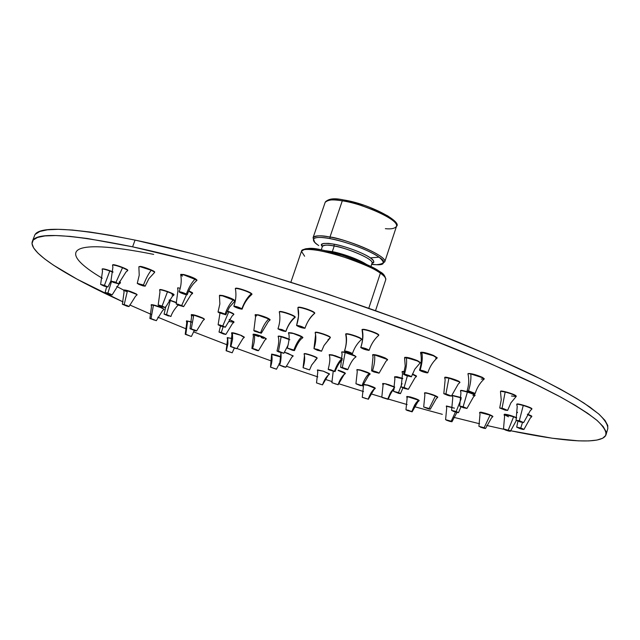 <?xml version="1.0" encoding="UTF-8"?>
<svg xmlns="http://www.w3.org/2000/svg" width="640" height="640" viewBox="0 0 640 640"><rect width="100%" height="100%" fill="white"/><g stroke="black" fill="none" stroke-linecap="round" stroke-linejoin="round"><path stroke-width="0.96" d="M375.16 388.504L375.024 388.184C372.208 390.544 369.944 394.208 368.216 399.168L362.36 397.408M322.488 384.888L316.488 382.896L322.488 384.864C324.232 379.952 326.536 376.368 329.4 374.112C326.536 376.368 324.232 379.952 322.488 384.864L328.144 375.264L329.352 374.208M329.48 373.872L323.28 371.16L317.424 370.192L317.784 371.968L317.416 370.136L323.28 371.16L317.416 370.136M276.456 369.216L270.552 367.112C272.144 362.144 272.496 357.88 271.608 354.328L270.496 367.144L276.504 369.168L270.496 367.16M226.36 350.688L227.944 343.68L227.712 337.752L227.944 343.68L226.36 350.688L232.192 352.8L226.128 350.76M186.488 320.864L191.608 321.92L186.496 320.856L187.632 321.112L185.832 334.264L191.136 336.424L185.24 334.296L185.832 334.264L187.632 321.112L186.528 321.32M163.96 309.416L162.592 308.168L153.448 305.176L162.592 308.168C157.088 305.792 153.304 304.632 151.248 304.688L153.448 305.176L151.024 318.592L156.28 320.648L149.888 318.504L151.024 318.592L153.448 305.176L151.256 305.144M137.112 294.592L127.448 290.808L136.472 294.056C130.928 291.424 126.712 290.056 123.824 289.952L127.448 290.808L124.216 304.536L128.192 306.512L128.92 306.424L126.776 305.416L122.368 304.256L127.16 306.24L122.368 304.248L124.216 304.536L127.448 290.808C124.728 290.04 123.512 289.904 123.792 290.384M109.32 294.392L105.12 292.496L107.88 293.088L111.52 281.544L107.88 293.088L105.12 292.52L109.968 294.592L112.024 295.016L111.04 294.304L107.88 293.088L112.08 294.96L109.32 294.392M102.248 268.896L107.08 269.736L113 271.888C107.224 269.592 103.64 268.592 102.248 268.896L102.144 269.184C102.792 268.824 105.344 269.416 109.792 270.96L104.44 285.336L107.888 287.016L104.08 286.096L100.616 284.416L104.44 285.336L109.792 270.96C105.344 269.416 102.792 268.824 102.144 269.184L102.504 271.192L100.616 284.416L104.08 286.096L107.888 287.024L104.44 285.336L100.616 284.416M127.512 270.72C128.024 270.312 126.36 269.32 122.52 267.728C125.904 269.12 127.616 270.072 127.664 270.6L127.768 270.304C128.576 269.408 115.28 264.352 113 264.704L112.896 265C114.776 265.072 117.992 265.984 122.52 267.728L115.944 282.376L118.52 283.8L113.552 282.456L118.512 283.808L114.464 281.84L111.08 281.256L113.552 282.456L110.944 281.064L115.944 282.376L122.52 267.728C117.992 265.984 114.776 265.072 112.896 265L112.544 265.312M154.32 272.6C155.064 272.352 154.04 271.576 151.232 270.264C148.44 273.792 145.848 278.744 143.448 285.12L145.104 286.216L138.976 284.424L143.344 285.96L145.088 286.032L142.768 284.832L137.256 283.384L138.976 284.424L137.304 283.328L143.448 285.12C145.848 278.744 148.44 273.792 151.232 270.264L140.232 266.696L138.856 266.816L140.232 266.696L151.232 270.264L154.688 272.136C155.448 271.288 144.36 266.84 140.344 266.384L139 266.688M196.512 280.64L195.184 279.04C191.768 282.432 188.824 287.424 186.36 294.008L187.168 294.744C185.528 294.68 183.136 293.928 180 292.512L185.032 294.4L187.088 294.456L181.304 292.112L179.296 291.744L180 292.512L179.168 291.768C180.808 291.84 183.208 292.584 186.36 294.008C188.824 287.424 191.768 282.432 195.184 279.04L183.728 274.864L180.68 274.704L183.728 274.864L197 280.136C195.472 278.416 191.088 276.552 183.848 274.544L180.832 274.336M242.088 309.152C239.808 308.968 237.152 308.104 234.12 306.552L238.696 308.48L242.096 308.952L237.296 306.832L233.848 306.208C235.872 306.24 238.552 307.088 241.88 308.768C244.368 302.024 247.536 297.024 251.384 293.768C249.16 292.288 245.584 290.824 240.664 289.36C237.056 288.392 235.288 288.224 235.336 288.864L235.328 288.704C235.656 288.264 237.432 288.48 240.664 289.36C245.584 290.824 249.16 292.288 251.384 293.768L252.008 294.128C251.168 292.792 247.432 291.088 240.776 289.032L235.44 288.376C235.768 287.936 237.552 288.152 240.776 289.032L249.8 292.424L252.016 294.112M314.536 313.528L313.656 314.256C309.664 318.128 306.76 322.8 304.96 328.272C302.056 328.048 299.264 327.112 296.568 325.488L296.568 325.424C299.36 325.608 302.16 326.544 304.96 328.216C307.416 321.392 310.656 316.408 314.68 313.272C313.96 312.232 311.024 310.832 305.888 309.088C300.8 307.52 298.144 307.112 297.92 307.848L298.536 316.248L296.568 325.488L300.984 327.528L304.96 328.216L301.368 326.448L296.6 325.376M360.88 347.44C364.328 347.936 367.08 348.888 369.144 350.296L365.216 348.4L360.752 347.512L363.864 349.144L369 350.392C365.56 349.888 362.808 348.936 360.744 347.536L360.88 347.44C363.024 340.528 363.464 334.6 362.208 329.648C363.464 334.6 363.024 340.528 360.88 347.44M378.4 335.576L378.576 335.512C379.016 334.912 377 333.76 372.528 332.048C367.448 330.272 364.008 329.472 362.208 329.648C364.008 329.472 367.448 330.272 372.528 332.048C376.56 333.576 378.616 334.688 378.696 335.384L378.4 335.576M420.16 370.048C423.888 370.816 426.44 371.744 427.824 372.816L424.4 371.136L419.792 370.032L422.152 371.536L427.16 372.904C423.776 372.232 421.232 371.336 419.536 370.216L420.16 370.048C422.224 363.216 422.784 357.36 421.832 352.48C422.784 357.36 422.224 363.216 420.16 370.048M437.016 358.176C437.432 357.776 436.208 356.968 433.352 355.744L421.832 352.48L433.352 355.744L437.12 358.056L435.768 358.272M468.504 390.944L475.184 393.416L473.752 393.432L475.192 393.512L469.16 391.088L467.096 390.984L469.272 392.088L473.752 393.432L467.088 390.968L468.504 390.944C470.496 384.288 471.264 378.616 470.808 373.936C471.264 378.616 470.496 384.288 468.504 390.944M484.168 379.048L482.296 377.664L470.808 373.936L482.296 377.664L484.168 379.064L481.24 379.024M502.064 408.24L507.584 410.4L505.232 410.152L507.592 410.416L503.568 408.672L499.712 407.984L505.232 410.152L499.72 408L502.064 408.24L505.16 392.032L502.064 408.24M516.184 396.496L515.552 395.816C513.216 394.504 509.752 393.24 505.16 392.032C509.752 393.24 513.216 394.504 515.552 395.816L516.184 396.496L511.432 396M519.312 420.76L523.632 422.56L520.368 422L523.624 422.584L520.056 420.984L516.064 420.176L520.368 422L516.064 420.208L519.312 420.76L523.248 405.48L519.312 420.76M531.792 408.984C530.736 408.056 527.888 406.888 523.248 405.48C527.888 406.888 530.736 408.056 531.792 408.984L530.928 408.016L526.304 406.112L520.544 404.448L516.824 404.16C516.744 402.912 531.112 407.248 531.88 408.688L531.928 408.896M520.76 428.04L523.936 429.464L519.872 428.6L522.544 429.352L523.928 429.424L522.104 428.512L516.88 427.112L519.872 428.6L516.704 427.168L520.76 428.04L522.48 422.536L520.76 428.04M531.744 416.704C531.992 416.328 530.528 415.552 527.344 414.36L531.744 416.704M508.216 430.208L510.408 431.264L505.688 430.136L508.92 431.112L510.408 431.248L508.824 430.432L504.032 429.04L505.688 430.136L503.504 429.048L508.216 430.208L513.6 416.8L508.216 430.208M516.624 418.032L513.6 416.8L516.624 418.032M484.152 427.728L485.544 428.48L480.32 427.104L483.992 428.28L485.544 428.48L484.152 427.728L478.92 426.352L484.152 427.728L490.072 415.136L484.152 427.728M492.784 416.736L490.072 415.136L492.912 416.416C490.864 414.912 486.856 413.488 480.888 412.144L479.744 412.36M451.184 421.272L446.384 420.176L449.8 421.368L451.96 421.768L450.728 421.08L445.592 419.68L451.184 421.272L455.424 412.056L451.184 421.272M345.256 373.616L344 374.72L338.128 384.752L331.872 382.656L338.096 384.68C339.904 379.552 342.288 375.8 345.248 373.408C342.288 375.8 339.904 379.552 338.096 384.68L331.872 382.656L338.096 384.68M285.776 367.28L279.584 365.136L280.936 352.72L279.64 365.096L285.832 367.224L279.584 365.144L283.912 366.904L285.832 367.24L291.768 357.264L293.04 356.168M236.32 348.664L230.456 346.536L236.32 348.664M230.896 346.464L232.6 339.16L232.496 332.976L241.328 335.44C236.16 333.456 232.944 332.568 231.664 332.784L234.264 333.08L241.328 335.44L232.496 332.976L232.6 339.16L230.896 346.464L236.784 348.656L230.44 346.504M192.648 315.872L191.264 314.864L193.768 315.12L191.272 328.864L196.56 330.936L190.032 328.76L191.272 328.864L193.768 315.12L191.36 315.072M168.504 316.008L164.096 314.112L166.536 314.56L170.312 300.544L176.504 302.848L170.312 300.544L166.536 314.56L170.936 316.488L164.112 314.064L168.504 316.008M173.984 294.792L174.024 294.744C174.784 293.808 160.2 288.6 159.728 289.64L159.624 289.928C160.464 289.64 163.088 290.256 167.48 291.784L162.12 306.024L165.36 307.608L161.432 306.656L158.184 305.08L162.12 306.024L167.48 291.784C163.088 290.256 160.464 289.64 159.624 289.928L159.968 291.952L158.184 305.08M178.088 305.08L176.168 303.928L181.712 305.488L186.496 294.736L181.712 305.488L183.648 306.592L178.088 305.08L183.632 306.624L178.16 304.256L176.16 303.936L178.088 305.08M234.592 301.216L233.456 299.808C230.16 303.048 227.352 307.832 225.024 314.16L225.72 314.808L218.064 312.008C219.688 312.088 222.008 312.808 225.024 314.16C227.352 307.832 230.16 303.048 233.456 299.808L222.544 295.84L219.424 295.64L222.544 295.84L235.056 300.736C233.656 299.184 229.528 297.448 222.656 295.528L219.608 295.248M278 328.696L285.84 331.288C288.176 324.832 291.232 320.08 295.008 317.048C293.624 315.888 290.512 314.528 285.672 312.984C281.608 311.792 279.48 311.488 279.288 312.048M361.544 339.504L361.648 339.184C361.552 338.544 359.568 337.496 355.688 336.032L355.584 336.352C359.464 337.816 361.448 338.864 361.544 339.504L361.44 339.616C361.816 339.064 359.864 337.976 355.584 336.352C350.76 334.672 347.52 333.904 345.88 334.056C347.064 338.744 346.64 344.376 344.592 350.944C347.832 351.44 350.456 352.344 352.44 353.664L344.48 351.064M404.44 374.184C407.672 374.912 409.984 375.752 411.384 376.696L404.44 374.184C406.424 367.72 407.048 362.192 406.336 357.6C407.048 362.192 406.424 367.72 404.44 374.184L403.728 374.432L406.344 375.624L411.384 376.8L404.44 374.184M420.224 362.808L417.512 360.672L420.224 362.808L417.416 360.984L406.336 357.6L404.752 358.064M445.92 393.888L451.408 396.04L449.288 395.824L443.816 393.68L445.92 393.888L448.912 378.12L445.92 393.888L443.816 393.688L447.856 395.416L451.4 396.032L445.92 393.888M459.936 382.16L451.88 378.624L446.648 377.328L444.68 377.696L448.912 378.12L459.104 381.832L459.848 382.568L459.2 381.528L448.912 378.12C445.784 377.384 444.408 377.32 444.776 377.936M463.128 406.768L466.96 408.432L463.52 407.768L459.696 406.096L463.128 406.768L467.376 392.096L463.128 406.768L459.696 406.136L463.52 407.768L466.96 408.4L463.128 406.768M475.048 395.272L475 395.416C474.368 394.632 471.824 393.528 467.376 392.096C462.976 390.8 460.68 390.416 460.488 390.944L460.488 390.856C460.984 390.472 463.28 390.888 467.376 392.096C471.824 393.528 474.368 394.632 475 395.416L472.904 395.48M456.176 411.528L458.504 412.656L453.912 411.552L451.592 410.4L456.176 411.528L461.128 398.824L456.176 411.528L451.608 410.392L457.128 412.52L458.504 412.624L456.176 411.528M429.144 408.512L423.688 407.024L429.144 408.512L435.408 395.984L429.144 408.512L423.712 407L428.504 408.912L430.288 409.2L429.144 408.512M437.504 397.472L435.408 395.984L426.136 392.816L424.576 392.816L426.048 393.08L424.504 393.168L424.888 394.88L423.688 407.024M309.568 369.904L303.072 367.696C304.776 362.32 305.12 357.728 304.112 353.912C305.12 357.728 304.776 362.32 303.072 367.696L309.568 369.904L303.072 367.712L304.464 355.712L304.12 354.016M304.152 354.072L304.104 353.928C304.72 353.632 307.008 354.144 310.984 355.44C314.832 356.792 316.864 357.744 317.088 358.296L311.696 365.008L317.016 358.368M257.84 350.68L252.56 348.448C254.344 343 254.944 338.336 254.36 334.448L253.064 334.568L253.408 336.288L251.904 348.44L256.88 350.456L258.472 350.616L256.024 349.48L252.56 348.448L257.84 350.68M223.528 333.992L219.008 332.048L221.336 332.48L223.104 326.864L221.336 332.48L225.856 334.384L223.528 333.992L225.856 334.424L219.016 332.04L223.528 333.992M233.64 314.632C234.08 314.248 232.456 313.32 228.768 311.856L222.784 325.92L225.288 327.24L218.12 324.744L222.784 325.92L228.768 311.856L227.224 311.288L228.768 311.856C232.04 313.144 233.704 314.032 233.768 314.528L233.424 314.672M269.704 320.176L268.72 318.936L270.128 319.728C268.848 318.32 264.936 316.696 258.408 314.864L268.72 318.936C265.536 322.04 262.84 326.64 260.632 332.728L253.896 330.64L260.632 332.728C262.84 326.64 265.536 322.04 268.72 318.936L258.304 315.16L255.144 314.888M313.976 348.632L321.552 351.192L313.976 348.648C315.952 342.384 316.344 337.04 315.168 332.6C316.344 337.04 315.952 342.384 313.976 348.632L317.52 350.328L321.552 351.208L318.016 349.504L313.976 348.632L315.584 334.728L315.176 332.76M321.56 351.176L324.024 345.512L330.272 337.736C330.168 337.04 327.824 335.88 323.248 334.256C318.608 332.744 315.912 332.2 315.168 332.6C315.912 332.2 318.608 332.744 323.248 334.256C327.712 335.84 330.064 336.992 330.288 337.712L330.168 337.816M372.544 370.736C375.92 371.576 378.088 372.392 379.048 373.192L372.544 370.736C374.464 364.568 375.136 359.296 374.552 354.92C375.136 359.296 374.464 364.568 372.544 370.736L371.68 370.896L374.04 371.992L379.048 373.152L372.544 370.736M379.048 373.192L385.96 361.272L387.44 359.968L385.152 358.288L374.552 354.92L387.632 359.568L385.248 357.992L379.856 355.968L372.704 354.664M404.12 387.496L408.36 389.312L401.168 386.976L404.12 387.496L407.352 375.968L404.12 387.496L401.168 386.96L404.696 388.544L408.368 389.304L404.12 387.496M416.36 376.568L412.344 374.24L416.424 376.528M398.52 392.616L400.448 393.648L393.608 391.376L398.52 392.616L402.056 383.536L398.52 392.616L393.608 391.36L398.792 393.408L400.44 393.536L398.52 392.616M412.104 411.832L407.088 410.4L412.136 411.816L408.16 410.184L406.328 410.048M407.472 397.28L406.744 396.688L410.024 397.144L418.408 400.152L414.728 404.872L411.792 411.52L415.704 403.328L418.408 400.152L419.184 400.48L412.424 397.568L406.824 396.44L410.104 396.896C415.28 398.392 418.304 399.584 419.184 400.48M388.136 399.352L382.208 397.528L388.176 399.336L387.784 399.008L390.36 393L394.632 387.248L390.84 392.144L387.784 399.008L382.208 397.528M362.088 385.608L355.976 383.728L362.088 385.608C363.96 380.208 366.32 376.152 369.184 373.44C366.32 376.152 363.96 380.208 362.088 385.608L355.936 383.76L360.304 385.568L362.088 385.608M369.792 374.28L369.184 373.44L370.144 373.904C369.144 372.856 365.84 371.528 360.224 369.928L356.96 369.552M289.856 339.752L281.16 336.736L278.496 351.168L283.848 353.264L276.992 351.032L278.496 351.168L281.16 336.736L289.056 339.392M302.496 337.904L301.656 336.808C298.576 339.776 295.984 344.2 293.896 350.064L287.36 348.048L293.896 350.064C295.984 344.2 298.576 339.776 301.656 336.808L302.904 337.472C301.72 336.192 298.016 334.672 291.792 332.92L301.656 336.808L291.792 332.92L288.576 332.64M356.024 356.664L353.184 354.912L347.872 352.984L341.784 351.92L345.144 352.536L342.36 367.48L347.768 369.592L346.04 369.432L340.648 367.32L342.36 367.48L345.144 352.536C342.536 351.912 341.416 351.88 341.792 352.416M329.296 354.616L332.544 354.96L342.312 358.552L335.056 355.664L329.208 354.872L332.456 355.232L341.872 358.624C338.92 361.44 336.464 365.64 334.504 371.232L328.224 369.296L334.504 371.232C336.464 365.64 338.92 361.44 341.872 358.624L332.456 355.232L329.224 354.856M318.744 245.568L317.928 245.008C311.816 241.224 308.888 234.816 329.984 238.616C353.048 243.104 375.216 253.776 379.04 257.152L370.344 257.888C367.432 255.376 351.08 247.544 334.016 244.176C323.136 242.68 319.248 243.48 322.344 246.592L321.68 244.48L323.616 243.44L328.472 243.376L334.016 244.176C340.12 245.056 360.192 250.992 370.344 257.888C374.344 260.936 374.896 262.744 371.992 263.296C374.64 262.008 374.096 260.208 370.344 257.888L379.04 257.152C385.888 261.368 385.032 263.88 376.464 264.712L371.664 264.288M332.304 370.856L330.224 370.024L332.304 370.856M344.936 368.848L342.776 367.984L344.936 368.848M291.688 349.72L289.456 348.824L291.688 349.72M281.192 352.544L279.048 351.68L281.192 352.544M359.896 385.208L357.912 384.424L359.896 385.208M385.616 398.592L383.712 397.848L385.616 398.592M409.632 411.088L407.816 410.376L409.632 411.088M397.576 392.824L395.552 392.024L397.576 392.824M405.296 388.496L403.176 387.648L405.296 388.496M375.992 372.408L373.76 371.512L375.992 372.408M318.712 350.472L316.392 349.528L318.712 350.472M258.776 332.592L256.424 331.64L258.776 332.592M223.024 326.608L220.728 325.672L223.024 326.608M223.68 333.8L221.488 332.92L223.68 333.8M256.272 350.048L254.2 349.224L256.272 350.048M307.184 369.208L305.176 368.408L307.184 369.208M427.536 408.408L425.608 407.656L427.536 408.408M455.536 411.856L453.544 411.072L455.536 411.856M463.824 407.608L461.744 406.784L463.824 407.608M448.168 395.248L445.984 394.376L448.168 395.248M408.176 375.952L405.872 375.024L408.176 375.952M349.344 352.88L346.936 351.896L349.344 352.88M283.016 330.696L280.544 329.68L283.016 330.696M223.12 314.048L220.64 313.024L223.12 314.048M181.192 305.92L178.752 304.92L181.192 305.92M163.064 306.944L160.712 305.992L163.064 306.944M168.736 315.84L166.496 314.936L168.736 315.84M194.392 330.344L192.28 329.496L194.392 330.344M234.584 348.008L232.568 347.208L234.584 348.008M283.552 366.584L281.608 365.816L283.552 366.584M335.728 384.056L333.824 383.312L335.728 384.056M449.312 421.016L447.472 420.304L449.312 421.016M482.736 427.712L480.856 426.984L482.736 427.712M507.432 430.472L505.496 429.72L507.432 430.472M520.8 428.64L518.792 427.856L520.8 428.64M520.352 421.728L518.248 420.896L520.352 421.728M504.208 409.584L502 408.704L504.208 409.584M471.776 392.616L469.464 391.688L471.776 392.616M424.416 371.96L421.992 370.968L424.416 371.96M365.824 349.448L363.304 348.416L365.824 349.448M301.768 327.424L299.176 326.352L301.768 327.424M239.112 308.264L236.48 307.168L239.112 308.264M184.368 293.88L181.736 292.784L184.368 293.88M142.44 285.392L139.84 284.312L142.44 285.392M115.976 283.016L113.448 281.968L115.976 283.016M105.456 286.28L103.024 285.288L105.456 286.28M109.736 294.272L107.416 293.328L109.736 294.272M126.76 305.88L124.552 304.984L126.76 305.88M154.072 320.032L151.968 319.184L154.072 320.032M189.232 335.736L187.224 334.936L189.232 335.736M229.984 352.144L228.048 351.376L229.984 352.144M274.264 368.52L272.384 367.784L274.264 368.52M320.176 384.208L318.344 383.496L320.176 384.208M365.92 398.608L364.104 397.896L365.92 398.608M375.296 388.2C374.768 387.512 372.232 386.456 367.688 385.024L363.112 384.44L367.608 385.264L375.216 388.448L374.072 387.36L370.056 385.784L363.24 384.152M363.32 384.712L367.608 385.264L375.024 388.184C372.208 390.544 369.944 394.208 368.216 399.168L362.288 397.264M271.688 354.088L276.376 355.12L281.144 356.84L271.512 354.4L281.136 357.112M227.712 337.752L232.056 338.552L227.296 337.592M187.632 321.112L191.576 322.184L187.632 321.112M119.288 281.944L120.416 282.352L119.408 281.68L120.432 282.92M109.792 270.96L112.968 272.208M127.664 270.6L127.264 270.76M314.68 313.272L314.784 313.064C314.432 312.072 311.496 310.632 306 308.752L305.888 309.088C311.024 310.832 313.96 312.232 314.68 313.272C310.656 316.408 307.416 321.392 304.96 328.216M378.8 335.072L375.584 332.904L369.352 330.616L363.76 329.32L362.04 329.528C363.136 328.928 366.664 329.664 372.64 331.72C376.672 333.24 378.728 334.352 378.808 335.048L378.696 335.384M437.12 358.056L433.456 355.416L430.432 354.272L424.184 352.504L420.632 352.392M482.4 377.344L473.696 374.256L468.04 373.6C470.64 373.216 475.432 374.464 482.4 377.344L484.264 378.744L482.4 377.344M504.608 414.48L513.6 416.8L504.224 414.344M508.504 416.8L504.136 414.616M446.4 405.976L452.344 407.456M338.104 370.432L345.248 373.408L338.104 370.432M293.064 356.152L288.176 353.44L284.28 352.192L293.176 355.864M231.664 332.784L232.496 332.976M204.344 319.392L203.08 318.168C197.456 315.728 193.552 314.544 191.352 314.6L198.712 316.36L202.984 318.424L193.768 315.12L202.984 318.424L204.336 319.424M169.104 300.192L170.312 300.544M176.592 302.568L169.272 299.944L176.592 302.568M167.48 291.784C171.584 293.32 173.728 294.4 173.92 295.024L173.888 295.072C173.92 294.496 171.784 293.4 167.48 291.784M183.648 306.592L190.944 294.8L192.472 293.512C192.832 293.152 191.576 292.36 188.744 291.128L192.344 293.56M177.736 287.792L180.168 288.28M192.672 293.128L188.88 290.84L192.408 292.696L192.568 293.424M295 317.496L295.248 317.056C294.704 316.016 291.552 314.552 285.776 312.664L285.672 312.984C290.512 314.528 293.624 315.888 295.008 317.048C291.232 320.08 288.176 324.832 285.84 331.288L285.904 331.456C283.6 331.312 280.984 330.464 278.048 328.896L282.72 330.888L285.912 331.424L281.928 329.544L278.048 328.896M452.728 395.736L461.2 397.864L452.44 395.6M317.08 358.312C316.944 357.784 314.912 356.824 310.984 355.44L311.072 355.184C307.04 353.864 304.752 353.36 304.192 353.664L304.112 353.912C304.72 353.632 307.008 354.144 310.984 355.44L308.552 354.384L304.2 353.656M266.296 338.728L263.712 337.152C258.2 334.976 254.68 333.992 253.144 334.208L263.616 337.408L266.216 338.976L263.616 337.408L254.36 334.448C254.944 338.336 254.344 343 252.56 348.448L251.912 348.432M233.592 321.872L229.168 319.488L233.688 321.6L233.928 322.296L229.248 321.512M233.768 314.528L233.864 314.248C233.664 313.608 231.496 312.528 227.352 311.016L233.856 314.264M330.384 337.416L328.56 336.048L323.352 333.96C327.816 335.536 330.16 336.688 330.392 337.408L324.024 345.512L321.552 351.192M323.352 333.96L317.832 332.4L315.272 332.304C315.944 331.88 318.64 332.424 323.352 333.96M416.456 375.952L412.456 373.968L416.456 375.952M393.608 391.368L394.912 378.768L394.528 376.984L402.744 378.72L395.168 376.752L402.76 378.416L396.856 376.72L394.656 376.784M382.744 383.464L386.016 383.872L394.688 386.984L388.4 384.552L385.936 384.128L394.64 387.256L386.016 383.872L382.672 383.68M383.472 384.36L382.664 383.704M278.216 336.168L281.248 336.456L289.072 339.088C283.376 336.864 279.76 335.888 278.224 336.152L281.16 336.736C278.832 336.176 277.856 336.152 278.232 336.648M341.792 351.904C344.584 351.8 349 353.104 355.048 355.8L345.144 352.536L354.952 356.08L355.928 356.944M317.928 245.008C306.096 236.456 320.368 236.488 329.984 238.616L329.976 237.056L342.296 200.808C332.064 199.224 326.36 199.736 325.168 202.344C328.16 199.616 333.872 199.104 342.296 200.808L343.312 199.896M379.912 271.656L380.384 273.184C384.024 275.52 385.808 277.688 385.752 279.696C386.216 278.168 384.424 275.992 380.384 273.184L368.792 308.232L380.384 273.184C362.264 259.832 301.448 243.176 301.464 251.328C301.36 247.776 319.248 249.128 341.144 256.088C362.472 263.472 375.552 269.168 380.384 273.184L379.912 271.656M343.488 199.984L342.296 200.808C352.08 200.672 399.52 218.296 396.488 226.344C399.968 220.64 365.816 204.344 342.296 200.808L329.976 237.056C321.552 235.216 315.904 235.448 313.048 237.76C314.12 235.488 319.768 235.248 329.976 237.056C353.456 241.12 387.968 256.944 384.728 261.888C387.432 254.84 339.68 237.312 329.976 237.056L329.984 238.616C338.184 239.752 365.48 247.824 379.04 257.152C385.504 262.712 384.648 265.224 376.464 264.712L371.6 264.48M334.216 246L334.016 244.176L334.216 246C327.096 244.712 323.16 244.84 322.408 246.392L322.408 246.392C324.416 244.824 328.352 244.696 334.216 246L332.304 251.656C338.064 252.544 356.28 257.888 366.368 264.32C357.168 258.864 345.808 254.648 332.304 251.656L334.216 246C340.928 246.24 373.872 258.312 372.056 263.104C374.224 259.72 350.424 248.888 334.216 246M348.544 257.24L344.68 255.936M332.024 252.208L332.304 251.656L332.024 252.208M326.2 250.8L332.304 251.656L326.2 250.8M126.32 291.504L116.76 286.48M102.264 278.232C58.08 252.192 64.816 236.6 153.68 254.384M254.432 334.992L258.568 336.552M261.176 337.528L263.624 338.44M510.584 430.736L552.216 438.216L578.464 440.856L588.768 440.92L596.904 440.072L602.64 438.264L605.744 435.44L606 431.56L603.208 426.592L597.184 420.536L587.776 413.376L574.912 405.16L558.544 395.92L538.728 385.76L489.328 363.12L428.864 338.472L360.896 313.424L325.528 301.32L290.08 289.776L221.456 269.192L189.464 260.488L132.592 246.824C217.312 264.776 354.832 308.056 456.744 349.512C484.92 361.128 510.104 372.168 532.296 382.624L560.688 397.08C576.32 405.848 588.336 413.544 596.736 420.152C603.136 426.112 606.24 430.944 606.064 434.632L607.8 428.696C608.016 424.88 604.944 419.928 598.592 413.848L584.112 403.16C571.112 395.008 554.536 385.888 534.368 375.808C512.232 365.256 487.104 354.144 458.976 342.464C357.24 300.808 219.832 257.672 135.064 240.096L132.592 246.824L87.52 238.52L69.936 236.384L55.752 235.544L44.968 235.92L37.512 237.448L33.24 240.024L32.008 243.552L33.624 247.928L37.88 253.056L44.568 258.832L53.472 265.176L77.096 279.184L123.08 301.928C68.024 276.744 28.392 252.784 32.304 241.544C35.016 231.992 68.44 233.752 132.592 246.824L135.064 240.096C70.872 227.32 37.352 225.88 34.512 235.768L32.32 241.496M442.328 414.328L414.36 406.64L442.328 414.328M407.12 404.576L388.272 399.064L407.12 404.576M381.824 397.136L370.776 393.792L381.824 397.136M363.512 391.552L338.528 383.664L363.512 391.552M332.184 381.616L325.048 379.288L332.184 381.616M317.808 376.896L286.232 366.192L317.808 376.896M279.936 364L279.048 363.688L279.936 364M271.856 361.16L236.856 348.472L271.856 361.16M227.488 344.96L193.512 331.824L227.488 344.96M186.552 329.048L157.824 317.2L186.552 329.048M151.04 314.312L129.696 304.936L151.04 314.312M606.064 434.632C602.664 445.24 561.952 441.64 508.368 430.272M503.68 429.264L486.68 425.44L503.68 429.264M479.584 423.76L453.76 417.328L479.584 423.76M607.784 428.728L607.768 425.52L605.016 420.424L599.032 414.232L589.68 406.944L576.864 398.6L560.552 389.248L540.784 378.976L491.504 356.144L431.144 331.376L397.872 318.76L327.936 294.176L257.648 271.936L223.936 262.192L191.952 253.56L135.064 240.096L110.912 235.376L89.952 232.024L72.336 230.024L58.12 229.312L47.296 229.824L39.784 231.48L35.472 234.192M329.4 374.112L323.28 371.16L317.496 369.904M164.04 309.192L158.24 306.376L151.264 304.656M136.376 294.32L130.072 291.344L123.816 289.96M127.76 270.192L119.68 266.336L112.624 264.872M154.688 272.152L151.352 269.96L145.432 267.688L140.344 266.384L138.856 266.816M197 280.144L195.296 278.72L189.856 276.368L183.848 274.544L180.816 274.584M314.784 313.08L312.072 311.112L306 308.752L300.168 307.256L298.024 307.392M437.216 357.752L433.456 355.416C426.664 352.856 422.392 351.848 420.64 352.376L421.832 352.48L420.744 353.12M515.552 395.816L513.904 394.608L508.272 392.56L502.728 391.192L500.552 391.256C500.464 390.08 512.832 393.568 515.648 395.512L516.28 396.128M531.8 416.632L531.648 416L527.512 414.104L531.832 416.424M516.688 417.752L511.016 415.632L504.688 414.208C508.064 414.616 512.064 415.8 516.688 417.752M492.736 416.52L490.152 414.872L485.192 413.176L480.808 412.408L490.072 415.136L479.6 412.44M345.392 373.328L338.192 370.176C342.576 371.616 344.984 372.656 345.392 373.312L345.248 373.408M244.328 337.152L241.328 335.44L244.336 337.136L244.032 337.488M204.424 319.168L203.08 318.168L204.336 319.416M174.016 294.752L167.584 291.504L162.304 289.88L159.696 289.728M235.048 300.752L233.568 299.496L228.456 297.296L222.656 295.528L219.568 295.512M295.24 317.072L291.76 314.848L285.776 312.664L280.712 311.488L279.432 311.84M361.64 339.208L358.504 337.16L352.568 334.992L347.312 333.752L345.744 333.92M404.664 357.4L417.512 360.672L408.808 357.768L404.664 357.416C406.624 356.992 410.912 358.08 417.512 360.672L420.32 362.52M475 395.416L474.416 394.552L470.288 392.752L464.704 391.032L460.568 390.576C460.52 389.36 475.08 393.936 475.088 395.128L475.088 395.224M461.216 397.568L452.816 395.464L461.216 397.568M437.776 397.008L430.656 393.984L424.576 392.824M317.168 358.04L311.072 355.184C314.92 356.536 316.952 357.488 317.176 358.04L317.088 358.296M266.216 338.976L261.384 336.224L253.136 334.224M234.024 322.032L233.688 321.6L233.928 322.296M270.128 319.744L264.008 316.576L258.408 314.864L255.232 314.632M387.624 359.584L385.248 357.992C378.896 355.44 374.72 354.328 372.704 354.656L374.552 354.92L372.768 355.264M402.208 372.032L402.184 371.496L404.296 371.528L402.184 371.512M370.136 373.92L362.672 370.624L360.144 370.192L369.184 373.44L360.144 370.192L356.888 369.776M302.896 337.488L299.792 335.592L294.392 333.64L288.496 332.888M384.616 276.328L381.44 272.896M377.432 270.128L361.912 262.392L341.832 255.056L322.344 250.024L313.048 248.672L306.592 248.712M305.168 249.032L304.128 249.496M337.984 199.272L333.432 199.12M395.448 222.944L391.368 218.392L387.472 215.736L370.208 207.504M363.368 205.056L349.728 201.216M379.616 271.552C375.184 267.888 363.368 262.64 344.168 255.8C324.424 249.264 305.64 246.888 303.8 249.744M304.624 256.232L301.464 251.328L290.888 282.152M380.664 264.496L384.728 261.888L396.488 226.344C394.88 228.528 391.168 229.304 385.368 228.664M341.872 358.624L342.296 358.872M328.68 369.728L335 371.624L331.048 369.904L328.48 369.288L328.68 369.728M346.04 369.432L347.768 369.648L346.328 368.808L340.64 367.264L346.04 369.432M293.896 350.064L287.304 348.104L292.248 350.168L294.2 350.584L293.896 350.064M278.496 351.168L276.984 351L278.528 351.856L283.864 353.304L278.496 351.168M381.84 397.176L387.784 399.008M406 409.744L411.792 411.52M418.408 400.152L406.824 396.44M402.096 371.784L404.224 371.824L402.128 371.928L402.52 373.76L401.168 386.952M256.48 316.016L255.136 314.912L258.408 314.864L255.136 314.912M254.52 331.216L261.304 333.216L256.064 331.016L254.088 330.616L254.52 331.216M220.648 326.04L225.288 327.248L220.04 325.016L218.136 324.8L220.648 326.04M303.072 367.696L309.568 369.896L311.696 365.008L309.568 369.896M435.408 395.984L437.784 397.104C435.992 395.68 432.112 394.256 426.136 392.816L435.408 395.984M459.104 381.832L459.2 381.528C456.224 379.608 444.688 376.312 444.776 377.392M344.592 350.944L347.488 352.552L352.44 353.672L348.664 351.864L344.592 350.944C346.64 344.376 347.064 338.744 345.88 334.056C347.52 333.904 350.76 334.672 355.584 336.352L355.688 336.032C350.064 334.104 346.752 333.392 345.752 333.896L345.88 334.056M279.448 312.312L279.296 311.968C279.72 311.52 281.848 311.864 285.672 312.984L285.776 312.664C281.96 311.544 279.832 311.208 279.4 311.656L279.296 311.968M218.784 312.656L225.784 314.704L220.216 312.36L218.224 311.976L218.784 312.656M161.432 306.656L165.344 307.624L159.488 305.208L158.344 305.28L161.432 306.656M173.888 295.072L171.984 294.968M195.312 330.824L196.568 330.944L194.912 330.08L190.04 328.688L195.312 330.824M236.784 348.656L242.896 338.56L244.192 337.448L241.24 335.696L244.248 337.392M454.464 408.16L446.328 406.224M516.824 404.144L516.736 404.44C517.168 404.04 519.344 404.384 523.248 405.48C518.912 404.28 516.744 403.976 516.768 404.576L517.216 406.488L516.064 420.184M500.56 391.24L505.16 392.032C501.728 391.224 500.192 391.144 500.552 391.792M468.04 373.592L470.808 373.936C468.48 373.528 467.576 373.632 468.104 374.248M422.072 353.984L420.712 353.08M362.048 329.512L362.232 331.144C363.088 336.624 362.592 342.088 360.744 347.528M297.92 307.848L297.92 307.712C298.536 307.176 301.192 307.632 305.888 309.088L306 308.752C301.304 307.296 298.648 306.84 298.032 307.376L297.92 307.712M251.384 293.768C247.536 297.024 244.368 302.024 241.88 308.768M182.432 276.16L180.784 274.4M112.52 265.16L113 264.704L112.52 265.152M278.64 356.144L271.608 354.328C272.496 357.88 272.144 362.144 270.552 367.112L276.504 369.16M317.424 370.208L317.784 371.968L316.552 382.704M368.32 399.296L373.96 389.568L375.168 388.496M226.112 350.712L227.536 339.504L227.216 337.904M185.216 334.24L186.728 322.808L186.416 321.176M149.88 318.456L151.48 306.704L151.16 305.024M122.36 304.208L124.064 292.04L123.736 290.304M105.12 292.504L106.64 286.888M110.944 281.064L112.896 267.256L112.536 265.288M137.264 283.368L139.224 275.224L138.872 266.968M179.112 291.824C181.048 286.576 181.648 281.272 180.92 275.904L180.688 274.888M233.84 306.216C235.776 300.856 236.36 295.448 235.6 290L235.352 288.888M296.568 325.424C298.368 319.896 298.984 314.864 298.424 310.312L297.944 307.904M369.144 350.304C370.888 344.84 373.736 340.152 377.688 336.256L378.568 335.52M427.824 372.824C429.496 367.424 432.264 362.784 436.128 358.92L436.992 358.192M475.2 393.488C476.8 388.192 479.488 383.648 483.264 379.856L484.056 379.184M507.592 410.448L510.888 402.88L516.08 396.6M523.632 422.576L530.296 410.592L531.76 409.264M523.936 429.464L530.328 417.992L531.72 416.72M510.408 431.272L516.352 420.472M485.544 428.48L491.48 417.92L492.768 416.744M451.968 421.752L456.896 412.472M279.584 365.136C281.856 359.464 280.872 351.168 280.8 352.68M230.44 346.48L231.92 334.784L231.584 333.12M190.016 328.712L191.6 316.664L191.272 314.952M164.096 314.088L165.848 306.376M176.144 303.96L177.976 290.232L177.608 288.28M218.008 312.056L219.864 303.968L219.448 295.792M277.968 328.744C279.792 323.576 280.32 318.368 279.544 313.128L279.312 312.128M352.44 353.672C354.112 348.448 356.848 343.984 360.64 340.272L361.432 339.616M411.408 376.768L414.824 369.184L420.12 362.92M451.408 396.08L458.272 384L459.76 382.664M466.96 408.432L473.504 396.864L474.92 395.584M458.504 412.656L460.968 406.848M430.304 409.176L436.336 398.6L437.64 397.432M317.024 358.36L315.056 360.184M219.008 332.048L220.504 325.984M218.12 324.736L219.976 313.2M253.84 330.688L255.536 316.984L255.152 315.04M408.36 389.304L414.96 377.824L416.384 376.56M400.472 393.624L402.936 387.912M412.152 411.8L417.824 401.88L419.056 400.784M388.184 399.32C390.144 394.248 392.176 390.776 394.28 388.896M362.528 385.96L368.672 375.392L369.992 374.232M283.856 353.312L288.216 344.856M302.72 337.848C300.168 339.28 297.416 343.504 294.48 350.52M340.64 367.264L342.096 354.128L341.712 352.304M329.224 354.976C330.336 357.616 329.984 362.4 328.176 369.336M314.704 242.296L313.048 237.76L325.168 202.344C328.072 198.672 334.088 197.856 343.216 199.88C368.96 203.592 402.656 221.712 396.488 226.344M301.464 251.328C309.32 245.048 320.816 250 338.104 253.896C356.272 259.44 370.264 265.4 380.08 271.776C383.472 273.48 385.36 276.12 385.752 279.696L375.544 310.64M321.256 249.776L322.408 246.392M370.928 266.496L372.056 263.104M342.2 359.976C339.92 361.52 337.52 365.408 335 371.624M355.856 357.008C353.328 358.456 350.632 362.664 347.768 369.648M288.496 333.024C289.656 335.72 289.256 340.744 287.304 348.088M278.144 336.528C279.248 339.192 278.856 344.008 276.984 350.984M355.936 383.768L357.256 371.616L356.888 369.888M381.8 397.216L383.032 385.456L382.672 383.784M405.96 409.768L407.112 398.384L406.76 396.76M371.576 370.72L373.04 357.016L372.624 355.08M327.936 339.896L330.192 337.808M261.304 333.248L268.432 321.408L269.936 320.12M225.304 327.216L232.224 315.856L233.68 314.616M225.856 334.416L232.464 323.56L233.856 322.368M258.496 350.696L264.808 340.192L266.152 339.04M451.584 410.424L452.776 397.768L452.368 395.976M459.688 406.096L460.936 392.84L460.504 390.968M443.816 393.632L445.144 379.776L444.704 377.832M403.56 374.208L405.216 366.056L404.584 357.864M344.472 351.016C346.256 345.832 346.728 340.608 345.904 335.368L345.672 334.376M285.912 331.448C287.632 326.24 290.408 321.808 294.232 318.128L295.024 317.488M225.784 314.752L229.4 307.272L234.84 301.152M165.36 307.6L172.368 296.328L173.832 295.104M170.944 316.48C172.496 310.808 178.992 303.952 178.256 305.144M196.568 330.984L202.936 320.616L204.272 319.48M331.872 382.656L333.208 371.368M445.592 419.688L446.704 407.992L446.328 406.328M478.92 426.352L480.008 414.256L479.608 412.544M503.496 429.064L504.576 416.488L504.152 414.712M516.696 427.176L517.936 421.184M517.488 412.648L517.36 412.2M499.72 407.952L501.24 399.832L500.488 391.696M467.072 390.888C468.776 385.632 469.16 380.36 468.224 375.072L467.968 374.072M419.512 370.128C421.288 364.76 421.728 359.376 420.832 353.976L420.56 352.88M242.144 309.096C243.976 303.696 246.888 299.104 250.88 295.304L251.76 294.584M187.24 294.688C189.072 289.4 191.976 284.912 195.944 281.216L196.768 280.576M145.144 286.168L148.88 278.664L154.472 272.552M118.536 283.776L126.008 271.968L127.56 270.696M107.896 287.016L111.152 280.448M112.08 294.976L118.944 284.136L120.376 282.96M129.024 306.568L135.584 296.136L136.96 295M156.296 320.704L162.576 310.6L163.896 309.504M191.432 336.4L194.272 330.528M232.192 352.8L234.296 348.136M276.504 369.184L280.576 361.432M317.784 371.968L316.488 382.872M362.256 397.288L363.464 386.104L363.128 384.512"/></g></svg>

